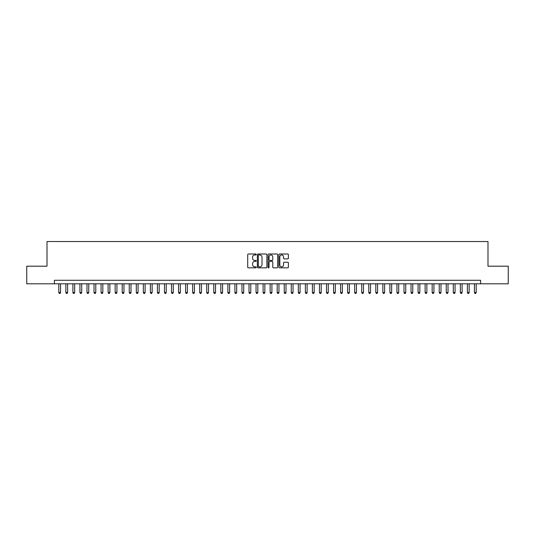 <?xml version="1.0" encoding="UTF-8"?>
<svg xmlns="http://www.w3.org/2000/svg" width="535" height="535" viewBox="0 0 535 535"><rect width="100%" height="100%" fill="white"/><g stroke="black" fill="none" stroke-linecap="round" stroke-linejoin="round"><path stroke-width="0.8" d="M256.232 254.479A0.481 0.481 0 0 0 255.743 253.998L248.4 253.998A0.689 0.689 0 0 0 247.705 254.687L247.705 267.139A0.689 0.689 0 0 0 248.4 267.828L255.743 267.828A0.481 0.481 0 0 0 256.232 267.346A0.481 0.481 0 0 0 255.743 266.858L254.794 266.858A2.214 2.214 0 0 1 252.58 264.644L252.58 263.608A2.214 2.214 0 0 1 254.794 261.394L255.743 261.394A0.481 0.481 0 0 0 256.232 260.913A0.481 0.481 0 0 0 255.743 260.431L254.794 260.431A2.214 2.214 0 0 1 252.58 258.218L252.58 257.181A2.214 2.214 0 0 1 254.794 254.968L255.743 254.968A0.481 0.481 0 0 0 256.232 254.479M287.71 258.873A0.689 0.689 0 0 0 288.398 258.184L288.398 254.687A0.689 0.689 0 0 0 287.71 253.998L279.551 253.998A0.689 0.689 0 0 0 278.855 254.687L278.855 267.139A0.689 0.689 0 0 0 279.551 267.828L287.71 267.828A0.689 0.689 0 0 0 288.398 267.139L288.398 262.919A0.689 0.689 0 0 0 287.71 262.23L284.219 262.23A0.689 0.689 0 0 0 283.523 262.919L283.523 265.012A1.852 1.852 0 0 1 281.677 266.858A1.852 1.852 0 0 1 279.825 265.012L279.825 256.813A1.852 1.852 0 0 1 281.677 254.968A1.852 1.852 0 0 1 283.523 256.813L283.523 258.184A0.689 0.689 0 0 0 284.219 258.873L287.71 258.873M54.403 283.811L26.75 283.811L26.75 266.196L47.006 266.196L47.006 241.539L487.994 241.539L487.994 266.196L508.25 266.196L508.25 283.811L480.597 283.811L480.597 280.286L54.403 280.286L54.403 283.811L480.597 283.811M266.898 254.687A0.689 0.689 0 0 0 266.203 253.998L258.044 253.998A0.689 0.689 0 0 0 257.355 254.687L257.355 267.139A0.689 0.689 0 0 0 258.044 267.828L266.203 267.828A0.689 0.689 0 0 0 266.898 267.139L266.898 254.687M268.797 253.998L276.956 253.998A0.689 0.689 0 0 1 277.645 254.687L277.645 267.139A0.689 0.689 0 0 1 276.956 267.828L273.465 267.828A0.689 0.689 0 0 1 272.77 267.139L272.77 262.09A0.689 0.689 0 0 0 272.081 261.394L269.767 261.394A0.689 0.689 0 0 0 269.072 262.09L269.072 267.346A0.481 0.481 0 0 1 268.59 267.828A0.481 0.481 0 0 1 268.102 267.346L268.102 254.687A0.689 0.689 0 0 1 268.797 253.998M258.806 254.968A0.481 0.481 0 0 0 258.318 255.449L258.318 266.376A0.481 0.481 0 0 0 258.806 266.858L259.809 266.858A2.214 2.214 0 0 0 262.023 264.644L262.023 257.181A2.214 2.214 0 0 0 259.809 254.968L258.806 254.968M272.77 256.853A1.852 1.852 0 0 0 270.924 255.001A1.852 1.852 0 0 0 269.072 256.853L269.072 259.736A0.689 0.689 0 0 0 269.767 260.431L272.081 260.431A0.689 0.689 0 0 0 272.77 259.736L272.77 256.853M58.803 283.811L58.803 292.545L60.562 292.545L60.562 283.811M60.562 292.545L60.034 293.461L59.331 293.461L58.803 292.545M65.845 283.811L65.845 292.545L67.611 292.545L67.611 283.811M67.611 292.545L67.082 293.461L66.373 293.461L65.845 292.545M72.894 283.811L72.894 292.545L74.653 292.545L74.653 283.811M74.653 292.545L74.124 293.461L73.422 293.461L72.894 292.545M79.936 283.811L79.936 292.545L81.701 292.545L81.701 283.811M81.701 292.545L81.173 293.461L80.464 293.461L79.936 292.545M86.984 283.811L86.984 292.545L88.743 292.545L88.743 283.811M88.743 292.545L88.215 293.461L87.513 293.461L86.984 292.545M94.026 283.811L94.026 292.545L95.785 292.545L95.785 283.811M95.785 292.545L95.257 293.461L94.555 293.461L94.026 292.545M101.068 283.811L101.068 292.545L102.834 292.545L102.834 283.811M102.834 292.545L102.305 293.461L101.596 293.461L101.068 292.545M108.117 283.811L108.117 292.545L109.876 292.545L109.876 283.811M109.876 292.545L109.347 293.461L108.645 293.461L108.117 292.545M115.159 283.811L115.159 292.545L116.924 292.545L116.924 283.811M116.924 292.545L116.396 293.461L115.687 293.461L115.159 292.545M122.207 283.811L122.207 292.545L123.966 292.545L123.966 283.811M123.966 292.545L123.438 293.461L122.736 293.461L122.207 292.545M129.249 283.811L129.249 292.545L131.008 292.545L131.008 283.811M131.008 292.545L130.48 293.461L129.778 293.461L129.249 292.545M136.291 283.811L136.291 292.545L138.057 292.545L138.057 283.811M138.057 292.545L137.528 293.461L136.82 293.461L136.291 292.545M143.34 283.811L143.34 292.545L145.099 292.545L145.099 283.811M145.099 292.545L144.57 293.461L143.868 293.461L143.34 292.545M150.382 283.811L150.382 292.545L152.147 292.545L152.147 283.811M152.147 292.545L151.619 293.461L150.91 293.461L150.382 292.545M157.43 283.811L157.43 292.545L159.189 292.545L159.189 283.811M159.189 292.545L158.661 293.461L157.959 293.461L157.43 292.545M164.472 283.811L164.472 292.545L166.231 292.545L166.231 283.811M166.231 292.545L165.703 293.461L165.001 293.461L164.472 292.545M171.514 283.811L171.514 292.545L173.28 292.545L173.28 283.811M173.28 292.545L172.751 293.461L172.043 293.461L171.514 292.545M178.563 283.811L178.563 292.545L180.322 292.545L180.322 283.811M180.322 292.545L179.793 293.461L179.091 293.461L178.563 292.545M185.605 283.811L185.605 292.545L187.37 292.545L187.37 283.811M187.37 292.545L186.842 293.461L186.133 293.461L185.605 292.545M192.653 283.811L192.653 292.545L194.412 292.545L194.412 283.811M194.412 292.545L193.884 293.461L193.182 293.461L192.653 292.545M199.695 283.811L199.695 292.545L201.454 292.545L201.454 283.811M201.454 292.545L200.926 293.461L200.224 293.461L199.695 292.545M206.737 283.811L206.737 292.545L208.503 292.545L208.503 283.811M208.503 292.545L207.975 293.461L207.266 293.461L206.737 292.545M213.786 283.811L213.786 292.545L215.545 292.545L215.545 283.811M215.545 292.545L215.016 293.461L214.314 293.461L213.786 292.545M220.828 283.811L220.828 292.545L222.593 292.545L222.593 283.811M222.593 292.545L222.065 293.461L221.356 293.461L220.828 292.545M227.877 283.811L227.877 292.545L229.635 292.545L229.635 283.811M229.635 292.545L229.107 293.461L228.405 293.461L227.877 292.545M234.918 283.811L234.918 292.545L236.677 292.545L236.677 283.811M236.677 292.545L236.149 293.461L235.447 293.461L234.918 292.545M241.96 283.811L241.96 292.545L243.726 292.545L243.726 283.811M243.726 292.545L243.198 293.461L242.489 293.461L241.96 292.545M249.009 283.811L249.009 292.545L250.768 292.545L250.768 283.811M250.768 292.545L250.24 293.461L249.537 293.461L249.009 292.545M256.051 283.811L256.051 292.545L257.816 292.545L257.816 283.811M257.816 292.545L257.288 293.461L256.579 293.461L256.051 292.545M263.1 283.811L263.1 292.545L264.858 292.545L264.858 283.811M264.858 292.545L264.33 293.461L263.628 293.461L263.1 292.545M270.142 283.811L270.142 292.545L271.9 292.545L271.9 283.811M271.9 292.545L271.372 293.461L270.67 293.461L270.142 292.545M277.183 283.811L277.183 292.545L278.949 292.545L278.949 283.811M278.949 292.545L278.421 293.461L277.712 293.461L277.183 292.545M284.232 283.811L284.232 292.545L285.991 292.545L285.991 283.811M285.991 292.545L285.463 293.461L284.76 293.461L284.232 292.545M291.274 283.811L291.274 292.545L293.04 292.545L293.04 283.811M293.04 292.545L292.511 293.461L291.802 293.461L291.274 292.545M298.323 283.811L298.323 292.545L300.082 292.545L300.082 283.811M300.082 292.545L299.553 293.461L298.851 293.461L298.323 292.545M305.365 283.811L305.365 292.545L307.123 292.545L307.123 283.811M307.123 292.545L306.595 293.461L305.893 293.461L305.365 292.545M312.407 283.811L312.407 292.545L314.172 292.545L314.172 283.811M314.172 292.545L313.644 293.461L312.935 293.461L312.407 292.545M319.455 283.811L319.455 292.545L321.214 292.545L321.214 283.811M321.214 292.545L320.686 293.461L319.983 293.461L319.455 292.545M326.497 283.811L326.497 292.545L328.263 292.545L328.263 283.811M328.263 292.545L327.734 293.461L327.025 293.461L326.497 292.545M333.546 283.811L333.546 292.545L335.305 292.545L335.305 283.811M335.305 292.545L334.776 293.461L334.074 293.461L333.546 292.545M340.588 283.811L340.588 292.545L342.346 292.545L342.346 283.811M342.346 292.545L341.818 293.461L341.116 293.461L340.588 292.545M347.63 283.811L347.63 292.545L349.395 292.545L349.395 283.811M349.395 292.545L348.867 293.461L348.158 293.461L347.63 292.545M354.678 283.811L354.678 292.545L356.437 292.545L356.437 283.811M356.437 292.545L355.909 293.461L355.207 293.461L354.678 292.545M361.72 283.811L361.72 292.545L363.486 292.545L363.486 283.811M363.486 292.545L362.957 293.461L362.248 293.461L361.72 292.545M368.769 283.811L368.769 292.545L370.528 292.545L370.528 283.811M370.528 292.545L369.999 293.461L369.297 293.461L368.769 292.545M375.811 283.811L375.811 292.545L377.57 292.545L377.57 283.811M377.57 292.545L377.041 293.461L376.339 293.461L375.811 292.545M382.853 283.811L382.853 292.545L384.618 292.545L384.618 283.811M384.618 292.545L384.09 293.461L383.381 293.461L382.853 292.545M389.901 283.811L389.901 292.545L391.66 292.545L391.66 283.811M391.66 292.545L391.132 293.461L390.43 293.461L389.901 292.545M396.943 283.811L396.943 292.545L398.709 292.545L398.709 283.811M398.709 292.545L398.18 293.461L397.472 293.461L396.943 292.545M403.992 283.811L403.992 292.545L405.751 292.545L405.751 283.811M405.751 292.545L405.222 293.461L404.52 293.461L403.992 292.545M411.034 283.811L411.034 292.545L412.793 292.545L412.793 283.811M412.793 292.545L412.264 293.461L411.562 293.461L411.034 292.545M418.076 283.811L418.076 292.545L419.841 292.545L419.841 283.811M419.841 292.545L419.313 293.461L418.604 293.461L418.076 292.545M425.124 283.811L425.124 292.545L426.883 292.545L426.883 283.811M426.883 292.545L426.355 293.461L425.653 293.461L425.124 292.545M432.166 283.811L432.166 292.545L433.932 292.545L433.932 283.811M433.932 292.545L433.404 293.461L432.695 293.461L432.166 292.545M439.215 283.811L439.215 292.545L440.974 292.545L440.974 283.811M440.974 292.545L440.445 293.461L439.743 293.461L439.215 292.545M446.257 283.811L446.257 292.545L448.016 292.545L448.016 283.811M448.016 292.545L447.487 293.461L446.785 293.461L446.257 292.545M453.299 283.811L453.299 292.545L455.064 292.545L455.064 283.811M455.064 292.545L454.536 293.461L453.827 293.461L453.299 292.545M460.347 283.811L460.347 292.545L462.106 292.545L462.106 283.811M462.106 292.545L461.578 293.461L460.876 293.461L460.347 292.545M467.389 283.811L467.389 292.545L469.155 292.545L469.155 283.811M469.155 292.545L468.627 293.461L467.918 293.461L467.389 292.545M474.438 283.811L474.438 292.545L476.197 292.545L476.197 283.811M476.197 292.545L475.668 293.461L474.966 293.461L474.438 292.545"/></g></svg>
